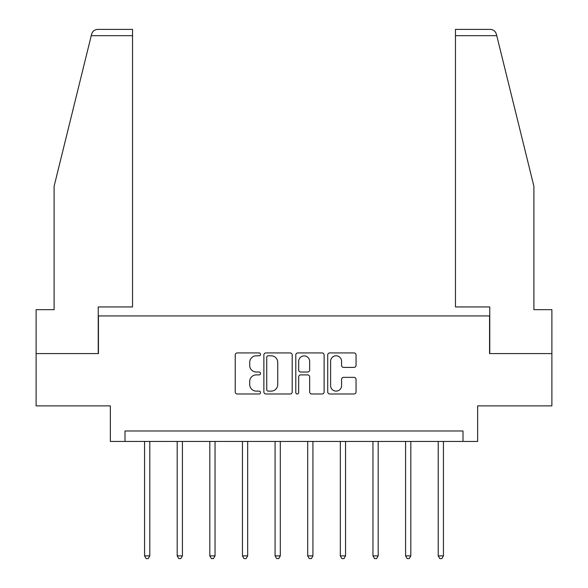 <?xml version="1.0" encoding="UTF-8"?>
<svg xmlns="http://www.w3.org/2000/svg" width="588" height="588" viewBox="0 0 588 588"><rect width="100%" height="100%" fill="white"/><g stroke="black" fill="none" stroke-linecap="round" stroke-linejoin="round"><path stroke-width="0.88" d="M260.535 354.366A1.441 1.441 0 0 0 259.102 352.925L237.287 352.925A2.051 2.051 0 0 0 235.237 354.983L235.237 391.931A2.051 2.051 0 0 0 237.287 393.989L259.102 393.989A1.441 1.441 0 0 0 260.535 392.549A1.441 1.441 0 0 0 259.102 391.116L256.28 391.116A6.571 6.571 0 0 1 249.709 384.545L249.709 381.465A6.571 6.571 0 0 1 256.28 374.894L259.102 374.894A1.441 1.441 0 0 0 260.535 373.461A1.441 1.441 0 0 0 259.102 372.02L256.28 372.02A6.571 6.571 0 0 1 249.709 365.449L249.709 362.37A6.571 6.571 0 0 1 256.28 355.799L259.102 355.799A1.441 1.441 0 0 0 260.535 354.366M353.998 367.404A2.051 2.051 0 0 0 356.049 365.346L356.049 354.983A2.051 2.051 0 0 0 353.998 352.925L329.772 352.925A2.051 2.051 0 0 0 327.722 354.983L327.722 391.931A2.051 2.051 0 0 0 329.772 393.989L353.998 393.989A2.051 2.051 0 0 0 356.049 391.931L356.049 379.414A2.051 2.051 0 0 0 353.998 377.356L343.627 377.356A2.051 2.051 0 0 0 341.577 379.414L341.577 385.618A5.49 5.49 0 0 1 336.086 391.116A5.49 5.49 0 0 1 330.596 385.618L330.596 361.297A5.49 5.49 0 0 1 336.086 355.799A5.49 5.49 0 0 1 341.577 361.297L341.577 365.346A2.051 2.051 0 0 0 343.627 367.404L353.998 367.404M462.999 441.434L477.64 441.434L477.64 405.874L551.889 405.874L551.889 353.586L489.561 353.586L489.561 315.94L98.439 315.94L98.439 353.586L36.111 353.586L36.111 405.874L110.36 405.874L110.36 441.434L462.999 441.434L462.999 430.975L125.001 430.975L125.001 441.434M292.207 354.983A2.051 2.051 0 0 0 290.149 352.925L265.923 352.925A2.051 2.051 0 0 0 263.872 354.983L263.872 391.931A2.051 2.051 0 0 0 265.923 393.989L290.149 393.989A2.051 2.051 0 0 0 292.207 391.931L292.207 354.983M297.851 352.925L322.077 352.925A2.051 2.051 0 0 1 324.128 354.983L324.128 391.931A2.051 2.051 0 0 1 322.077 393.989L311.706 393.989A2.051 2.051 0 0 1 309.656 391.931L309.656 376.945A2.051 2.051 0 0 0 307.597 374.894L300.725 374.894A2.051 2.051 0 0 0 298.667 376.945L298.667 392.549A1.441 1.441 0 0 1 297.234 393.989A1.441 1.441 0 0 1 295.793 392.549L295.793 354.983A2.051 2.051 0 0 1 297.851 352.925M268.187 355.799A1.441 1.441 0 0 0 266.746 357.239L266.746 389.675A1.441 1.441 0 0 0 268.187 391.116L271.164 391.116A6.571 6.571 0 0 0 277.727 384.545L277.727 362.37A6.571 6.571 0 0 0 271.164 355.799L268.187 355.799M309.656 361.399A5.49 5.49 0 0 0 304.165 355.902A5.49 5.49 0 0 0 298.667 361.399L298.667 369.97A2.051 2.051 0 0 0 300.725 372.02L307.597 372.02A2.051 2.051 0 0 0 309.656 369.97L309.656 361.399M144.56 441.434L144.56 555.88L149.786 555.88L149.786 441.434M149.786 555.88L148.22 558.6L146.125 558.6L144.56 555.88M91.25 35.677L91.618 34.17C92.198 32.48 92.198 32.48 91.618 34.17C92.198 32.48 92.198 32.48 91.618 34.17C92.566 31.201 94.602 29.613 97.711 29.4L132.535 29.4L132.535 35.677L91.25 35.677L54.103 186.264L54.103 309.663L36.111 309.663L36.111 353.586M98.233 353.586L98.233 306.943L132.535 306.943L132.535 35.677M551.889 353.586L551.889 309.663L533.897 309.663L533.897 186.264L496.382 34.17C495.802 32.48 495.802 32.48 496.382 34.17C495.802 32.48 495.802 32.48 496.382 34.17C495.434 31.201 493.398 29.613 490.289 29.4L455.465 29.4L455.465 306.943L489.767 306.943L489.767 353.586M177.186 441.434L177.186 555.88L182.42 555.88L182.42 441.434M182.42 555.88L180.847 558.6L178.759 558.6L177.186 555.88M209.813 441.434L209.813 555.88L215.046 555.88L215.046 441.434M215.046 555.88L213.473 558.6L211.386 558.6L209.813 555.88M242.447 441.434L242.447 555.88L247.673 555.88L247.673 441.434M247.673 555.88L246.107 558.6L244.013 558.6L242.447 555.88M275.074 441.434L275.074 555.88L280.3 555.88L280.3 441.434M280.3 555.88L278.734 558.6L276.639 558.6L275.074 555.88M307.7 441.434L307.7 555.88L312.926 555.88L312.926 441.434M312.926 555.88L311.361 558.6L309.266 558.6L307.7 555.88M340.327 441.434L340.327 555.88L345.553 555.88L345.553 441.434M345.553 555.88L343.987 558.6L341.893 558.6L340.327 555.88M372.954 441.434L372.954 555.88L378.187 555.88L378.187 441.434M378.187 555.88L376.614 558.6L374.527 558.6L372.954 555.88M405.58 441.434L405.58 555.88L410.814 555.88L410.814 441.434M410.814 555.88L409.241 558.6L407.153 558.6L405.58 555.88M438.214 441.434L438.214 555.88L443.44 555.88L443.44 441.434M443.44 555.88L441.875 558.6L439.78 558.6L438.214 555.88M496.75 35.677L455.465 35.677"/></g></svg>
